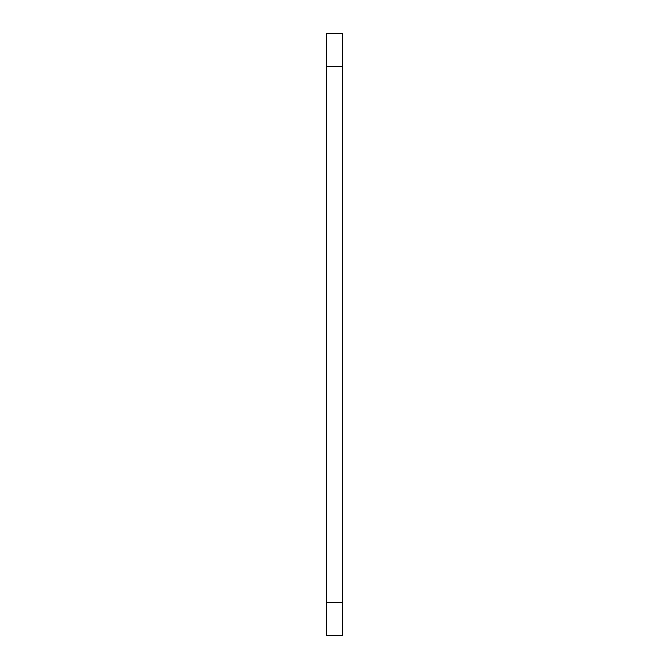 <?xml version="1.0" encoding="UTF-8"?>
<svg xmlns="http://www.w3.org/2000/svg" width="669" height="669" viewBox="0 0 669 669"><rect width="100%" height="100%" fill="white"/><g stroke="black" fill="none" stroke-linecap="round" stroke-linejoin="round"><path stroke-width="1" d="M342.729 66.348L326.271 66.348L326.271 33.45L342.729 33.45L342.729 635.55L326.271 635.55L326.271 602.652L342.729 602.652M326.271 66.348L326.271 602.652"/></g></svg>
